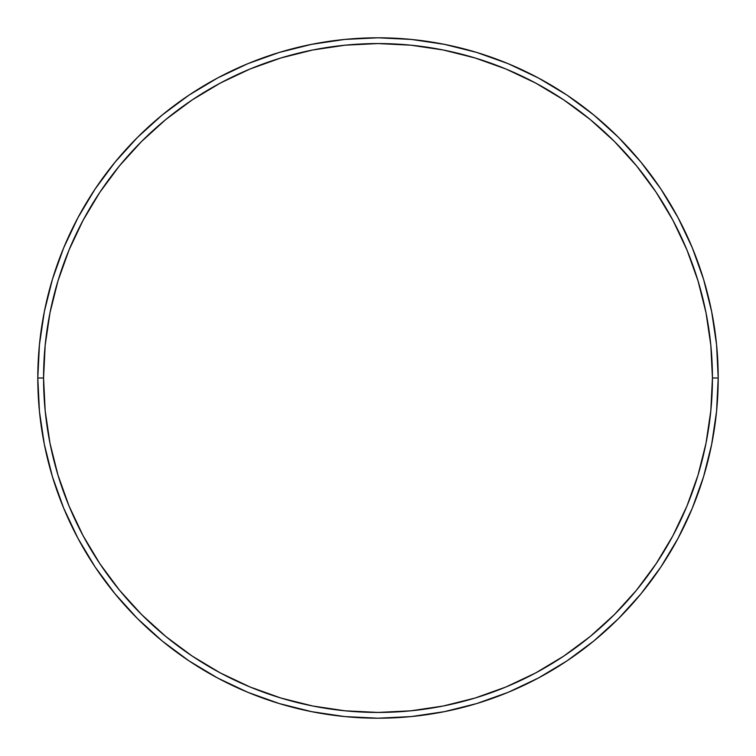 <?xml version="1.0" encoding="UTF-8"?>
<svg xmlns="http://www.w3.org/2000/svg" width="756" height="756" viewBox="0 0 756 756"><rect width="100%" height="100%" fill="white"/><g stroke="black" fill="none" stroke-linecap="round" stroke-linejoin="round"><path stroke-width="1.13" d="M37.8 378L43.565 378A334.435 334.435 0 0 1 378 43.565A334.435 334.435 0 0 1 712.435 378L718.2 378A340.2 340.2 0 0 0 378 37.8A340.2 340.2 0 0 0 37.8 378A340.2 340.2 0 0 1 378 37.8A340.2 340.2 0 0 1 718.2 378A340.2 340.2 0 0 1 378 718.2A340.2 340.2 0 0 1 37.8 378L39.435 344.651L44.339 311.633L52.447 279.248L63.693 247.807L77.972 217.633L95.133 188.991L115.025 162.181L137.441 137.441L162.181 115.025L188.991 95.133L217.633 77.972L247.807 63.693L279.248 52.447L311.633 44.339L344.651 39.435L378 37.8L411.349 39.435L444.367 44.339L476.752 52.447L508.193 63.693L538.366 77.972L567.009 95.133L593.819 115.025L618.559 137.441L640.975 162.181L660.867 188.991L678.028 217.633L692.307 247.807L703.553 279.248L711.661 311.633L716.565 344.651L718.2 378L716.565 411.349L711.661 444.367L703.553 476.752L692.307 508.193L678.028 538.366L660.867 567.009L640.975 593.819L618.559 618.559L593.819 640.975L567.009 660.867L538.366 678.028L508.193 692.307L476.752 703.553L444.367 711.661L411.349 716.565L378 718.2L344.651 716.565L311.633 711.661L279.248 703.553L247.807 692.307L217.633 678.028L188.991 660.867L162.181 640.975L137.441 618.559L115.025 593.819L95.133 567.009L77.972 538.366L63.693 508.193L52.447 476.752L44.339 444.367L39.435 411.349L37.8 378A340.2 340.2 0 0 0 378 718.2A340.2 340.2 0 0 0 718.2 378L712.435 378L710.82 345.218L706.01 312.757L698.034 280.92L686.977 250.019L672.944 220.346L656.076 192.194L636.524 165.838L614.477 141.523L590.162 119.476L563.806 99.924L535.654 83.056L505.981 69.023L475.08 57.966L443.243 49.99L410.782 45.18L378 43.565L345.218 45.18L312.757 49.99L280.92 57.966L250.019 69.023L220.346 83.056L192.194 99.924L165.838 119.476L141.523 141.523L119.476 165.838L99.924 192.194L83.056 220.346L69.023 250.019L57.966 280.92L49.99 312.757L45.18 345.218L43.565 378L45.18 410.782L49.99 443.243L57.966 475.08L69.023 505.981L83.056 535.654L99.924 563.806L119.476 590.162L141.523 614.477L165.838 636.524L192.194 656.076L220.346 672.944L250.019 686.977L280.92 698.034L312.757 706.01L345.218 710.82L378 712.435L410.782 710.82L443.243 706.01L475.08 698.034L505.981 686.977L535.654 672.944L563.806 656.076L590.162 636.524L614.477 614.477L636.524 590.162L656.076 563.806L672.944 535.654L686.977 505.981L698.034 475.08L706.01 443.243L710.82 410.782L712.435 378A334.435 334.435 0 0 1 378 712.435A334.435 334.435 0 0 1 43.565 378L37.8 378"/></g></svg>
